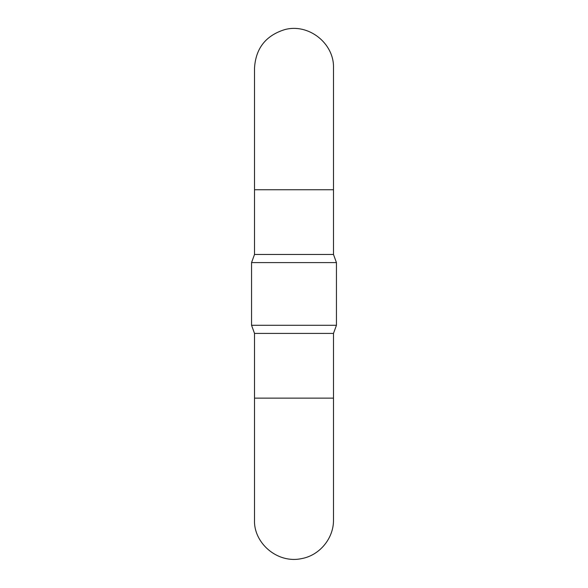<?xml version="1.0" encoding="UTF-8"?>
<svg xmlns="http://www.w3.org/2000/svg" width="588" height="588" viewBox="0 0 588 588"><rect width="100%" height="100%" fill="white"/><g stroke="black" fill="none" stroke-linecap="round" stroke-linejoin="round"><path stroke-width="0.88" d="M333.484 185.36L333.484 68.032L333.484 189.748L254.516 189.748L254.516 68.01C255.743 48.422 265.71 35.655 284.423 29.709C308.369 22.858 334.396 43.416 333.484 68.01M333.484 398.127L254.516 398.127L254.516 333.418L333.484 333.418L333.484 519.843L333.484 402.515M254.516 189.748L254.516 254.457L333.484 254.457L333.484 189.748M251.554 325.282L336.446 325.282L336.446 262.593L251.554 262.593L251.554 325.282L254.516 333.418M333.484 254.457L336.446 262.593M333.484 333.418L336.446 325.282M254.516 398.127L254.516 519.851C253.399 542.489 276.897 563.951 301.644 558.6C319.696 555.388 333.822 538.196 333.484 519.865M254.516 402.515L254.516 519.865M254.516 254.457L251.554 262.593"/></g></svg>
